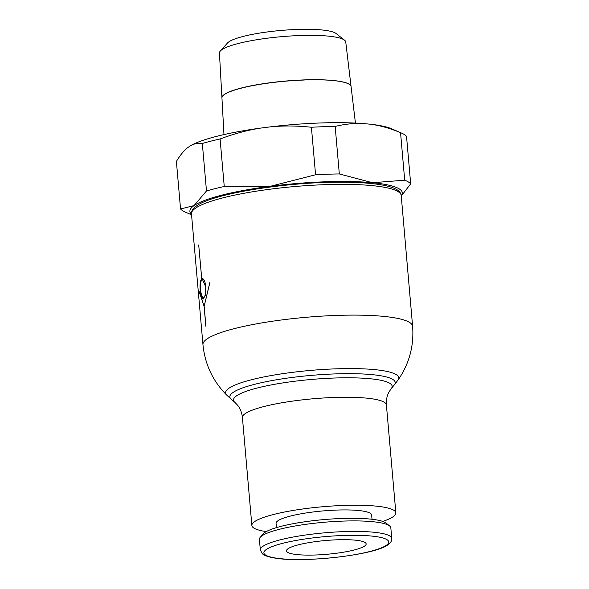 <?xml version="1.0" encoding="UTF-8"?>
<svg xmlns="http://www.w3.org/2000/svg" width="589" height="589" viewBox="0 0 589 589"><rect width="100%" height="100%" fill="white"/><g stroke="black" fill="none" stroke-linecap="round" stroke-linejoin="round"><path stroke-width="0.88" d="M351.066 86.509L345.743 42.003A63.391 10.97 175 0 0 344.528 40.17A63.391 10.97 175 0 0 300 35.531A63.391 10.97 175 0 0 220.315 51.037A63.391 10.97 175 0 0 219.439 53.047L221.928 97.811A64.812 11.213 -5 0 1 304.292 79.898A64.812 11.213 -5 0 1 351.066 86.509A64.812 11.213 -5 0 1 351.066 86.546M344.528 40.17L336.069 33.507A55.41 9.586 175 0 0 297.143 29.45A55.41 9.586 175 0 0 227.494 43.012L220.315 51.037M355.432 123.079L351.073 86.576A64.812 11.213 175 0 0 304.299 79.957M335.163 126.421L339.323 173.939A116.6 20.173 175 0 0 327.624 174.226A116.6 20.173 175 0 0 315.571 174.764L311.412 127.253C296.665 125.663 282.676 125.567 269.438 126.966A106.69 18.458 -5 0 1 320.261 122.983A106.69 18.458 -5 0 1 364.377 123.653C354.946 123.042 345.206 123.97 335.163 126.421A116.6 20.173 175 0 0 323.471 126.716A116.6 20.173 175 0 0 311.412 127.253M401.234 195.791A106.602 18.443 175 0 0 372.506 182.723A106.602 18.443 175 0 0 325.378 181.787A106.602 18.443 175 0 0 270.41 186.286L315.571 174.764M242.418 417.505A72.27 12.502 175 0 1 245.201 413.625A72.27 12.502 175 0 1 334.25 397.465A72.27 12.502 175 0 1 386.399 404.915C386.097 400.027 386.951 395.727 388.983 392.016L391.236 388.622A79.625 13.775 175 0 0 391.236 388.622L394.262 384.963A83.012 14.364 175 0 0 394.402 384.779L397.884 380.229A86.929 15.042 175 0 0 398.024 380.052A86.929 15.042 175 0 0 336.017 368.839A86.929 15.042 175 0 0 228.893 388.276A86.929 15.042 175 0 0 226.662 395.042A86.929 15.042 175 0 0 226.824 395.197L231.043 399.077A83.012 14.364 175 0 0 231.212 399.224L234.834 402.309A79.625 13.775 175 0 0 234.834 402.316L237.691 405.32C240.305 408.619 241.88 412.683 242.418 417.505L251.864 525.484A72.27 12.502 175 0 0 266.257 531.602M394.402 384.779A83.012 14.364 175 0 0 335.318 373.905A83.012 14.364 175 0 0 231.043 399.077M382.732 521.412A72.27 12.502 175 0 0 395.852 512.886A72.27 12.502 175 0 0 343.696 505.443A72.27 12.502 175 0 0 251.864 525.484M391.751 538.412L390.831 527.884A65.961 11.412 175 0 0 389.638 525.977A65.961 11.412 175 0 0 343.232 521.088A65.961 11.412 175 0 0 260.257 537.293A65.961 11.412 175 0 0 259.41 539.384L260.331 549.905L262.274 553.645C263.033 554.404 265.079 556.465 275.556 558.181C304.358 562.988 375.326 554.941 387.937 544.773C390.882 542.535 392.156 540.415 391.751 538.412A65.961 11.412 175 0 0 344.153 531.609A65.961 11.412 175 0 0 262.871 546.364A65.961 11.412 175 0 0 260.331 549.905M389.638 525.977L386.126 523.12A62.662 10.838 175 0 0 342.04 518.475A62.662 10.838 175 0 0 263.217 533.877L260.257 537.293M276.44 527.626L276.064 523.363A47.974 8.298 -5 0 1 337.026 510.059A47.974 8.298 -5 0 1 371.644 515.007L372.02 519.27M337.298 539.789A39.978 6.913 -5 0 1 366.152 543.912A39.978 6.913 -5 0 1 315.351 555A39.978 6.913 -5 0 1 286.497 550.877A39.978 6.913 -5 0 1 337.298 539.789M205.922 326.225A105.232 18.207 175 0 0 205.848 326.269L204.096 306.332L198.692 290.193A105.247 18.207 -5 0 1 198.699 290.171L204.133 306.309L209.861 282.44A105.247 18.207 -5 0 1 209.92 282.411L204.169 306.28L205.922 326.225M202.807 278.707L201.755 278.744C203.691 278.222 205.082 280.96 205.944 286.953L205.318 295.472L202.991 299.293L201.475 297.519L200.253 290.892C199.715 284.597 200.208 280.555 201.725 278.766L198.707 244.958L201.755 278.744L202.263 278.582M200.326 290.819L202.977 298.888L205.208 295.222L205.797 287.034L202.277 278.995L200.385 282.654L200.326 290.819M201.725 278.766L202.837 278.73M220.095 138.975A116.6 20.173 175 0 0 202.329 143.473C197.926 142.869 193.833 143.716 190.056 146.02A106.69 18.458 -5 0 1 261.089 128.034C247.91 130.029 234.245 133.674 220.095 138.975L224.254 186.485L270.41 186.286A106.602 18.443 175 0 0 194.009 205.627A106.602 18.443 175 0 0 191.499 214.138M224.254 186.485A116.6 20.173 175 0 0 206.481 190.983L202.329 143.473M401.573 133.099A116.6 20.173 175 0 1 406.528 136.346L410.68 183.856A116.6 20.173 175 0 0 404.702 180.19L400.549 132.672C389.903 128.24 379.839 125.428 370.356 124.22A106.69 18.458 -5 0 1 391.729 128.829L401.573 133.099A116.6 20.173 175 0 0 400.549 132.672M190.056 146.02L187.685 147.662C183.959 150.556 180.197 155.15 176.391 161.438L180.551 208.948A116.6 20.173 175 0 0 185.506 212.202L191.558 214.823M339.323 173.939L372.506 182.723L404.702 180.19M180.551 208.948L194.009 205.627L206.481 190.983M410.68 183.856L401.256 196.041M269.438 126.966L261.089 128.034M370.356 124.22L364.377 123.653M304.307 80.023A64.812 11.213 175 0 0 221.943 97.943L223.975 134.579M325.238 184.659A105.269 18.215 175 0 0 195.519 208.197A105.269 18.215 175 0 0 191.469 213.859L191.469 213.859C191.079 211.333 192.772 208.69 196.557 205.922C213.152 193.067 293.631 180.882 348.57 182.266C361.764 182.516 372.727 183.393 381.473 184.887C388.365 186.058 393.489 187.641 396.846 189.636C399.46 191.16 400.91 193.118 401.212 195.511L401.212 195.511A105.269 18.215 175 0 0 325.238 184.659M398.024 380.052C409.237 363.862 414.096 345.934 412.602 326.254A105.225 18.2 175 0 0 412.602 326.254A105.225 18.2 175 0 0 336.665 315.417A105.225 18.2 175 0 0 207.004 338.947A105.225 18.2 175 0 0 202.955 344.602L202.955 344.602C204.898 364.238 212.798 381.046 226.662 395.042M391.236 388.622A79.625 13.775 175 0 0 334.692 378.02A79.625 13.775 175 0 0 236.572 395.83A79.625 13.775 175 0 0 234.827 402.309M266.309 549.485A62.662 10.838 175 0 0 309.122 559.314A62.662 10.838 175 0 0 386.34 545.296A62.662 10.838 175 0 0 343.527 535.475A62.662 10.838 175 0 0 266.309 549.485M202.955 344.602L191.469 213.859M203.787 298.866L202.977 298.895M203.176 278.958L202.277 278.987M412.609 326.262L401.212 195.511M386.399 404.915L395.852 512.886"/></g></svg>
